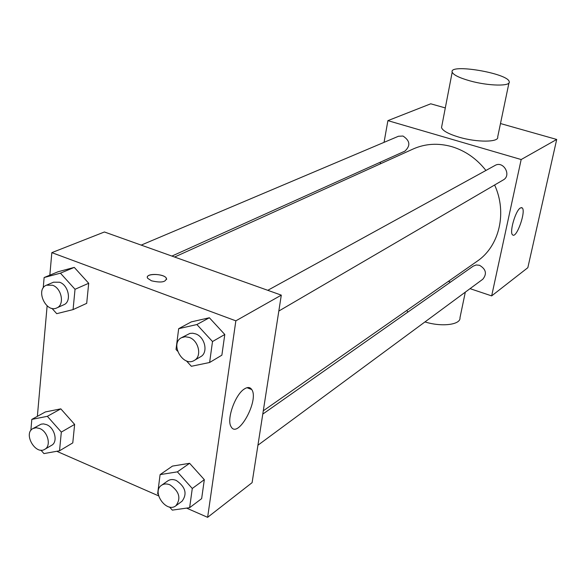 <?xml version="1.0" encoding="UTF-8"?>
<svg xmlns="http://www.w3.org/2000/svg" width="586" height="586" viewBox="0 0 586 586"><rect width="100%" height="100%" fill="white"/><g stroke="black" fill="none" stroke-linecap="round" stroke-linejoin="round"><path stroke-width="0.88" d="M384.05 142.354L387.903 120.635L430.747 103.803L445.309 107.927M500.488 123.543L556.7 139.453L527.84 267.685L491.661 295.893L470.045 288.649M380.226 163.904L380.541 162.102M485.933 170.46C476.689 158.703 465.321 150.77 451.835 146.661C438.203 142.845 425.319 143.614 413.189 148.976L174.584 257.034M263.29 410.815L477.143 261.246C499.287 246.391 507.447 212.681 494.613 185M450.509 282.108L448.356 281.383M387.903 120.635L521.174 159.539L491.661 295.893M257.935 445.206L482.798 279.236C487.134 273.823 486.043 269.172 479.516 265.29L476.22 264.967L473.261 266.11L262.777 414.104M171.903 256.075L404.882 151.137C410.705 145.724 410.075 140.691 402.985 136.033L398.451 136.26L141.197 245.109M267.773 290.312L495.045 165.45C503.381 160.396 511.878 175.397 503.257 179.946L278.826 311.041M521.174 159.539L556.7 139.453M520.361 207.957L522.082 207.81C526.492 210.462 516.603 238.876 512.647 234.898C509.08 232.92 515.46 210.572 520.361 207.957M508.956 82.934L497.697 136.912C499.418 142.369 476.96 142.588 458.765 137.095C448.393 133.93 442.65 130.759 441.522 127.58L441.829 125.983M469.899 80.853C459.321 77.843 453.425 74.949 452.194 72.166C448.539 63.237 508.34 73.279 509.212 81.725C511.124 86.494 488.446 86.091 469.899 80.853M406.874 310.39L407.819 312.118M424.967 321.919C441.756 327.237 460.977 324.754 459.988 317.671L465.313 292.143M49.839 275.164L51.832 252.639L104.425 231.983L281.302 295.139L252.105 482.652L207.627 517.328L186.568 508.106M37.365 416.346L47.129 305.863M172.467 466.09L189.608 463.299L204.324 479.663L201.65 498.635L204.324 479.663L189.608 463.299L172.467 466.09L160.095 474.623L177.382 471.862L192.281 488.482L189.637 507.674L172.313 510.128L169.53 507M58.08 271.75L74.276 267.392L88.698 283.272L86.699 303.35L88.698 283.272L74.276 267.392L58.08 271.75L44.126 277.537L60.431 273.164L75.03 289.279L73.074 309.606L56.725 313.671L51.934 308.346M158.638 495.881L56.769 451.286M51.832 252.639L235.85 320.835L207.627 517.328M45.378 411.943L60.812 408.852L74.627 424.403L72.781 442.891L74.627 424.403L60.812 408.852L45.378 411.943L31.812 419.393L47.356 416.316L61.325 432.094L59.53 450.788L43.95 453.586L40.917 450.143M191.314 321.882L209.37 317.751L224.79 334.489L221.874 355.175L224.79 334.489L209.37 317.751L191.314 321.882L178.671 328.68L196.889 324.541L212.506 341.543L209.627 362.492L191.358 366.287L186.414 360.866M235.85 320.835L281.302 295.139M244.501 388.884C247.702 386.877 250.119 387.097 251.738 389.543C259.422 400.165 237.733 439.603 231.089 426.681C226.247 419.635 235.272 394.239 244.501 388.884M151.496 280.804L147.694 278.328C144.024 273.303 163.692 273.186 166.365 278.189C166.138 282.137 161.179 283.009 151.496 280.804M147.364 277.149C147.386 272.966 164.168 273.911 166.365 278.196L166.666 279.346M177.536 351.131L176.02 349.476L178.671 328.68M194.31 360.412L200.624 356.72C208.47 352.757 205.063 336.979 195.651 333.895L192.728 333.214L189.908 333.419L181.455 337.726C169.501 343.623 183.118 367.634 194.31 360.412C202.185 356.435 198.742 340.547 189.278 337.426L185.183 336.716L181.455 337.726M196.889 324.541L209.37 317.751M212.506 341.543L224.79 334.489M209.627 362.492L221.874 355.175M158.345 494.452L157.663 493.69L160.095 474.623M175.873 505.769L182.056 501.213C187.447 493.837 185.506 486.915 176.247 480.432C173.038 479.128 170.226 479.275 167.816 480.872L161.546 485.281C151.291 491.786 166.424 513.446 175.873 505.769C181.279 498.364 179.323 491.398 170.006 484.856C166.783 483.538 163.963 483.684 161.546 485.281M177.382 471.862L189.608 463.299M192.281 488.482L204.324 479.663M189.637 507.674L201.65 498.635M43.218 287.938L44.126 277.537M56.791 307.921L63.793 304.771C71.814 301.783 68.767 285.199 59.596 282.232L53.56 282.188L46.484 285.184C35.094 289.396 46.001 313.415 56.791 307.921C64.841 304.925 61.757 288.231 52.542 285.236L46.484 285.184M60.431 273.164L74.276 267.392M75.03 289.279L88.698 283.272M73.074 309.606L86.699 303.35M30.853 430.454L31.812 419.393M44.814 449.286L51.619 445.301C58.219 441.998 54.776 427.751 46.594 424.66L43.525 423.898L41.13 424.161L32.962 428.549C22.971 433.501 35.482 455.388 44.814 449.286C51.436 445.975 47.957 431.633 39.738 428.513L36.156 427.729L32.962 428.549M47.356 416.316L60.812 408.852M61.325 432.094L74.627 424.403M59.53 450.788L72.781 442.891M441.522 127.58L452.194 72.166M521.335 207.583L522.082 207.81M247.021 387.698L251.738 389.543"/></g></svg>
